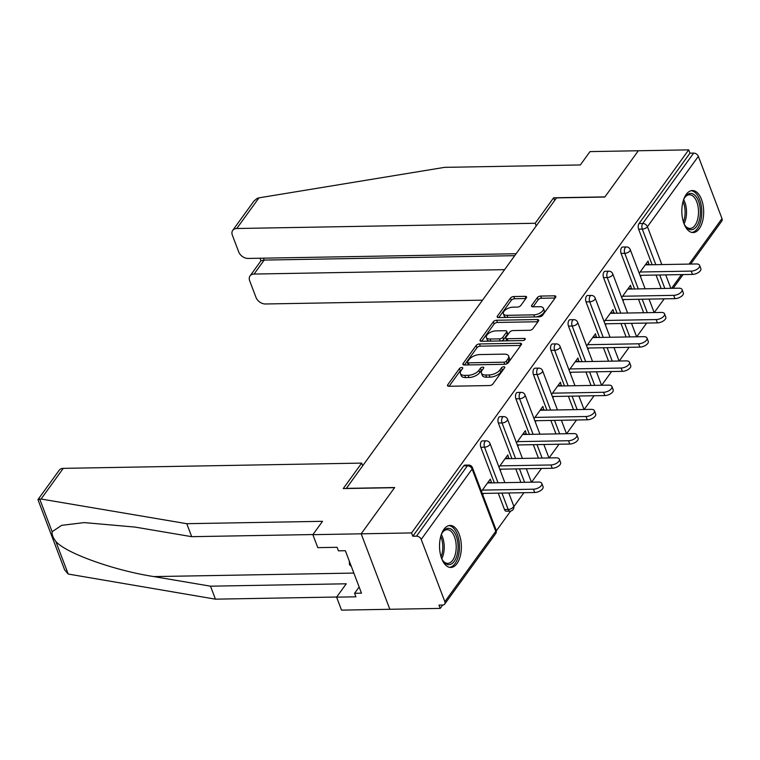 <?xml version="1.0" encoding="UTF-8"?>
<svg xmlns="http://www.w3.org/2000/svg" width="760" height="760" viewBox="0 0 760 760"><rect width="100%" height="100%" fill="white"/><g stroke="black" fill="none" stroke-linecap="round" stroke-linejoin="round"><path stroke-width="1.14" d="M461.795 367.488A1.852 0.902 -20.8 0 0 459.439 368.581L447.726 384.788A2.641 1.282 -20.8 0 0 447.507 385.681A2.641 1.282 -20.8 0 0 448.875 386.27L489.525 385.558A2.641 1.282 -20.8 0 0 492.889 383.99L504.611 367.792A1.852 0.902 -20.8 0 0 504.764 367.156A1.852 0.902 -20.8 0 0 503.804 366.748A1.852 0.902 -20.8 0 0 501.448 367.849L499.938 369.94A8.464 4.114 -20.8 0 1 489.174 374.946L485.792 375.012A8.464 4.114 -20.8 0 1 481.412 373.131A8.464 4.114 -20.8 0 1 482.096 370.253L483.607 368.163A1.852 0.902 -20.8 0 0 483.759 367.526A1.852 0.902 -20.8 0 0 482.799 367.118A1.852 0.902 -20.8 0 0 480.443 368.21L478.933 370.31A8.464 4.114 -20.8 0 1 468.169 375.316L464.787 375.373A8.464 4.114 -20.8 0 1 460.408 373.502A8.464 4.114 -20.8 0 1 461.092 370.623L462.602 368.524A1.852 0.902 -20.8 0 0 462.755 367.897A1.852 0.902 -20.8 0 0 461.795 367.488M461.624 369.882A1.852 0.902 -20.8 0 0 460.275 370.785L449.074 386.27M503.633 369.141A1.852 0.902 -20.8 0 0 502.284 370.044L500.773 372.144L499.938 369.94M482.628 369.512A1.852 0.902 -20.8 0 0 481.279 370.415L479.769 372.514L478.933 370.31M686.232 194.389A21.014 10.915 89 0 0 682.442 217.996A21.014 10.915 89 0 0 693.12 232.56A21.014 10.915 89 0 0 699.276 228.712A21.014 10.915 89 0 0 703.067 205.105A21.014 10.915 89 0 0 692.389 190.541A21.014 10.915 89 0 0 686.232 194.389M443.935 529.302A21.014 10.915 89 0 0 440.135 552.909A21.014 10.915 89 0 0 450.822 567.473A21.014 10.915 89 0 0 456.969 563.625A21.014 10.915 89 0 0 460.759 540.018A21.014 10.915 89 0 0 450.081 525.454A21.014 10.915 89 0 0 443.935 529.302M526.357 297.825A2.641 1.282 -20.8 0 0 526.575 296.923A2.641 1.282 -20.8 0 0 525.207 296.334L513.798 296.542A2.641 1.282 -20.8 0 0 510.435 298.101L497.42 316.094A2.641 1.282 -20.8 0 0 497.201 316.996A2.641 1.282 -20.8 0 0 498.579 317.575L539.23 316.863A2.641 1.282 -20.8 0 0 542.592 315.295L555.607 297.312A2.641 1.282 -20.8 0 0 555.817 296.409A2.641 1.282 -20.8 0 0 554.448 295.82L540.673 296.067A2.641 1.282 -20.8 0 0 537.311 297.625L531.744 305.33A2.641 1.282 -20.8 0 0 531.525 306.233A2.641 1.282 -20.8 0 0 532.893 306.812L539.723 306.698A7.068 3.439 -20.8 0 1 543.39 308.265A7.068 3.439 -20.8 0 1 540.844 312.512A7.068 3.439 -20.8 0 1 533.824 314.849L507.062 315.324A7.068 3.439 -20.8 0 1 503.405 313.756A7.068 3.439 -20.8 0 1 505.951 309.5A7.068 3.439 -20.8 0 1 512.962 307.163L517.427 307.087A2.641 1.282 -20.8 0 0 520.79 305.52L526.357 297.825M312.949 534.546L191.7 536.674L186.77 523.697L322.525 521.312L312.854 534.669L317.784 547.646L337.117 547.304L338.447 550.829L345.353 550.706L361.484 593.17L354.578 593.294L355.917 596.809L336.594 597.151L341.525 610.137L389.842 609.283L361.171 533.814L394.668 487.531L346.351 488.376L556.51 197.894L604.827 197.039L638.314 150.755L688.702 149.862L411.559 532.931L412.813 536.227L416.499 536.17L467.409 465.794L463.724 465.861L412.813 536.227M444.856 601.673L495.767 531.306L472.112 469.034L421.202 539.41L444.856 601.673A4.037 2.841 -144.1 0 1 444.676 604.105A4.037 2.841 -144.1 0 1 442.662 605.036L438.976 605.102L440.23 608.399L389.842 609.283L361.171 533.814L411.559 532.931M479.493 343.957A2.641 1.282 -20.8 0 0 476.13 345.524L463.115 363.517A2.641 1.282 -20.8 0 0 462.897 364.41A2.641 1.282 -20.8 0 0 464.265 364.999L504.916 364.287A2.641 1.282 -20.8 0 0 508.278 362.719L521.293 344.726A2.641 1.282 -20.8 0 0 521.512 343.824A2.641 1.282 -20.8 0 0 520.144 343.244L479.493 343.957L480.329 346.161A2.641 1.282 -20.8 0 0 476.966 347.719L464.464 364.999M480.263 339.805L493.278 321.812A2.641 1.282 -20.8 0 1 496.641 320.245L537.301 319.533A2.641 1.282 -20.8 0 1 538.669 320.122A2.641 1.282 -20.8 0 1 538.45 321.014L532.883 328.719A2.641 1.282 -20.8 0 1 529.52 330.286L513.028 330.572A2.641 1.282 -20.8 0 0 509.675 332.139L505.979 337.24A2.641 1.282 -20.8 0 0 505.761 338.143A2.641 1.282 -20.8 0 0 507.129 338.732L524.295 338.428A1.852 0.902 -20.8 0 1 525.255 338.837A1.852 0.902 -20.8 0 1 524.59 339.948A1.852 0.902 -20.8 0 1 522.747 340.565L481.422 341.287A2.641 1.282 -20.8 0 1 480.054 340.708A2.641 1.282 -20.8 0 1 480.263 339.805L480.805 341.231M421.202 539.41A4.037 2.841 -144.1 0 0 416.499 536.17M688.702 149.862L689.957 153.168L693.642 153.102A4.037 2.841 35.9 0 1 698.345 156.341L722 218.605A4.037 2.841 35.9 0 1 721.819 221.036L690.688 264.062M664.202 298.832L654.274 312.55M646.665 323.066L636.737 336.784M629.137 347.291L619.21 361.019M611.6 371.526L601.673 385.253M594.073 395.76L584.145 409.488M576.536 419.995L566.608 433.713M559.008 444.229L549.081 457.947M541.471 468.464L531.544 482.182M523.944 492.689L513.855 506.635M510.625 511.1L496.328 530.869M442.662 605.036L440.23 608.399M491.216 482.894L491.539 482.448L487.853 482.514M491.539 482.448L490.286 479.151L481.441 491.368M482.695 494.675L483.616 493.401M661.162 288.505L656.051 275.053M652.128 264.736L638.619 229.168A4.037 2.099 -91 0 1 639.046 223.535L642.732 223.468L693.642 153.102M689.957 153.168L639.046 223.535M463.724 465.861A4.037 2.099 -91 0 1 464.911 465.12L468.587 465.063A4.037 2.099 -91 0 0 467.409 465.794A4.037 2.841 -144.1 0 1 472.112 469.034A4.037 1.966 -20.8 0 0 472.445 467.666A4.037 4.037 0 0 0 468.587 465.063M621.082 253.394A4.037 2.099 -91 0 1 621.519 247.769A4.037 2.099 -91 0 1 622.697 247.028L626.382 246.962A4.037 2.099 -91 0 0 625.195 247.703A4.037 2.099 89 0 0 624.767 253.337L621.082 253.394L634.6 288.971M643.625 312.74L638.514 299.278M603.554 277.628A4.037 2.099 -91 0 1 603.981 272.004A4.037 2.099 -91 0 1 605.169 271.263L608.845 271.197A4.037 2.099 -91 0 0 607.667 271.938A4.037 2.099 89 0 0 607.231 277.562L603.554 277.628L617.072 313.205M626.097 336.974L620.986 323.513M586.017 301.863A4.037 2.099 -91 0 1 586.454 296.229A4.037 2.099 -91 0 1 587.632 295.498L591.318 295.431A4.037 2.099 -91 0 0 590.13 296.172A4.037 2.099 89 0 0 589.703 301.796L586.017 301.863L599.535 337.44M608.561 361.209L603.45 347.748M568.489 326.097A4.037 2.099 -91 0 1 568.917 320.463A4.037 2.099 -91 0 1 570.105 319.722L573.781 319.666A4.037 2.099 -91 0 0 572.603 320.397A4.037 2.099 89 0 0 572.166 326.03L568.489 326.097L582.008 361.674M591.033 385.434L585.922 371.982M550.952 350.331A4.037 2.099 -91 0 1 551.389 344.698A4.037 2.099 -91 0 1 552.567 343.957L556.253 343.89A4.037 2.099 -91 0 0 555.066 344.631A4.037 2.099 89 0 0 554.639 350.265L550.952 350.331L564.471 385.909M573.496 409.668L568.385 396.216M533.425 374.566A4.037 2.099 -91 0 1 533.852 368.933A4.037 2.099 -91 0 1 535.04 368.191L538.716 368.125A4.037 2.099 -91 0 0 537.538 368.866A4.037 2.099 89 0 0 537.101 374.499L533.425 374.566L546.943 410.134M555.968 433.903L550.857 420.451M515.888 398.791A4.037 2.099 -91 0 1 516.325 393.167A4.037 2.099 -91 0 1 517.503 392.426L521.189 392.359A4.037 2.099 -91 0 0 520.001 393.101A4.037 2.099 89 0 0 519.574 398.734L515.888 398.791L529.406 434.368M538.431 458.137L533.32 444.676M498.361 423.026A4.037 2.099 -91 0 1 498.788 417.401A4.037 2.099 -91 0 1 499.975 416.66L503.652 416.594A4.037 2.099 -91 0 0 502.474 417.335A4.037 2.099 89 0 0 502.037 422.959L498.361 423.026L511.879 458.603M520.904 482.372L515.793 468.91M480.823 447.26A4.037 2.099 -91 0 1 481.26 441.626A4.037 2.099 -91 0 1 482.438 440.895L486.124 440.828A4.037 2.099 -91 0 0 484.937 441.57A4.037 2.099 89 0 0 484.509 447.193L480.823 447.26L494.342 482.837M504.478 509.523L508.164 509.466A4.037 2.099 -91 0 0 509.922 511.176L506.236 511.233A4.037 2.099 -91 0 1 504.478 509.523L498.256 493.145M508.753 458.66L507.822 454.917L498.978 467.134M500.232 470.44L501.144 469.167M526.281 434.425L525.35 430.683L516.505 442.899M517.76 446.205L518.681 444.933M543.818 410.191L542.878 406.448L534.042 418.674M535.297 421.971L536.208 420.707M561.346 385.956L560.414 382.223L551.57 394.44M552.824 397.736L553.745 396.473M578.883 361.731L577.942 357.988L569.107 370.205M570.361 373.502L571.273 372.238M596.41 337.497L595.479 333.754L586.635 345.971M587.889 349.277L588.81 348.004M613.947 313.262L613.006 309.519L604.172 321.736M605.425 325.042L606.337 323.769M631.475 289.028L630.543 285.285L621.699 297.512M622.953 300.808L623.875 299.535M649.011 264.793L648.071 261.05L639.236 273.277M640.49 276.573L641.402 275.31M509.067 458.223L505.381 458.28M526.604 433.988L522.918 434.055M544.131 409.754L540.445 409.82M561.668 385.519L557.982 385.586M579.196 361.285L575.51 361.351M596.733 337.05L593.047 337.117M614.26 312.825L610.575 312.882M631.797 288.591L628.111 288.658M649.325 264.356L645.639 264.423M460.408 373.502L461.244 375.706A8.464 4.114 -20.8 0 0 465.623 377.577L464.787 375.373M479.769 372.514A8.464 4.114 -20.8 0 1 469.005 377.52L465.623 377.577M481.412 373.131L482.248 375.335A8.464 4.114 -20.8 0 0 486.628 377.207L485.792 375.012M500.773 372.144A8.464 4.114 -20.8 0 1 490.01 377.15L486.628 377.207M520.781 345.448L480.329 346.161M467.485 361.779A1.852 0.902 -20.8 0 0 467.333 362.416A1.852 0.902 -20.8 0 0 468.293 362.824L503.975 362.197A1.852 0.902 -20.8 0 0 506.331 361.095L507.936 358.891A8.464 4.114 -20.8 0 0 508.611 356.012A8.464 4.114 -20.8 0 0 504.231 354.131L479.845 354.569A8.464 4.114 -20.8 0 0 469.081 359.575L467.485 361.779M467.333 362.416L468.169 364.61A1.852 0.902 -20.8 0 0 468.512 364.923M506.094 364.097A1.852 0.902 -20.8 0 0 507.167 363.299L506.331 361.095M508.611 356.012L509.447 358.207A8.464 4.114 -20.8 0 1 508.763 361.085L507.167 363.299M481.622 341.287L494.114 324.016L493.278 321.812M537.928 321.736L497.477 322.449A2.641 1.282 -20.8 0 0 494.114 324.016M505.761 338.143L506.597 340.347A2.641 1.282 -20.8 0 0 507.205 340.831M495.928 330.875A7.068 3.439 -20.8 0 0 488.908 333.212A7.068 3.439 -20.8 0 0 486.362 337.459A7.068 3.439 -20.8 0 0 490.019 339.026L499.453 338.865A2.641 1.282 -20.8 0 0 502.816 337.298L506.511 332.196A2.641 1.282 -20.8 0 0 506.72 331.293A2.641 1.282 -20.8 0 0 505.353 330.704L495.928 330.875M486.362 337.459L487.198 339.663A7.068 3.439 -20.8 0 0 489.554 341.145M501.201 340.945A2.641 1.282 -20.8 0 0 503.652 339.501L502.816 337.298M506.72 331.293L507.556 333.498A2.641 1.282 -20.8 0 1 507.347 334.39L503.652 339.501M503.405 313.756L504.241 315.96A7.068 3.439 -20.8 0 0 506.587 317.442M536.123 316.92A7.068 3.439 -20.8 0 0 544.226 310.46L543.39 308.265M555.085 298.024L541.51 298.262A2.641 1.282 -20.8 0 0 538.146 299.829L533.092 306.812M525.834 298.537L514.634 298.737A2.641 1.282 -20.8 0 0 511.271 300.305L498.778 317.575M534.698 492.508L533.444 489.203A6.194 3.011 -20.8 0 0 539.591 487.16A6.194 3.011 -20.8 0 0 541.823 483.426L543.067 486.733A6.194 3.011 159.2 0 1 540.844 490.456A6.194 3.011 159.2 0 1 534.698 492.508L482.229 493.43M541.823 483.426A6.194 3.011 -20.8 0 0 538.612 482.058L487.531 482.961M533.444 489.203L482.362 490.105M552.225 468.274L550.971 464.968A6.194 3.011 -20.8 0 0 557.118 462.925A6.194 3.011 -20.8 0 0 559.35 459.202L560.605 462.498A6.194 3.011 159.2 0 1 558.372 466.222A6.194 3.011 159.2 0 1 552.225 468.274L499.757 469.195M559.35 459.202A6.194 3.011 -20.8 0 0 556.139 457.824L505.067 458.726M550.971 464.968L499.89 465.87M569.762 444.039L568.508 440.733A6.194 3.011 -20.8 0 0 574.655 438.691A6.194 3.011 -20.8 0 0 576.878 434.967L578.132 438.263A6.194 3.011 159.2 0 1 575.909 441.987A6.194 3.011 159.2 0 1 569.762 444.039L517.294 444.961M576.878 434.967A6.194 3.011 -20.8 0 0 573.677 433.589L522.595 434.492M568.508 440.733L517.427 441.636M587.29 419.805L586.036 416.508A6.194 3.011 -20.8 0 0 592.183 414.456A6.194 3.011 -20.8 0 0 594.415 410.733L595.669 414.029A6.194 3.011 159.2 0 1 593.436 417.762A6.194 3.011 159.2 0 1 587.29 419.805L534.822 420.726M594.415 410.733A6.194 3.011 -20.8 0 0 591.204 409.355L540.132 410.257M586.036 416.508L534.954 417.401M604.827 395.57L603.573 392.274A6.194 3.011 -20.8 0 0 609.719 390.222A6.194 3.011 -20.8 0 0 611.942 386.498L613.197 389.804A6.194 3.011 159.2 0 1 610.973 393.528A6.194 3.011 159.2 0 1 604.827 395.57L552.358 396.492M611.942 386.498A6.194 3.011 -20.8 0 0 608.741 385.13L557.659 386.023M603.573 392.274L552.491 393.167M622.355 371.336L621.1 368.04A6.194 3.011 -20.8 0 0 627.247 365.987A6.194 3.011 -20.8 0 0 629.48 362.263L630.733 365.57A6.194 3.011 159.2 0 1 628.501 369.293A6.194 3.011 159.2 0 1 622.355 371.336L569.886 372.267M629.48 362.263A6.194 3.011 -20.8 0 0 626.269 360.895L575.197 361.788M621.1 368.04L570.019 368.942M441.19 534.869A18.183 9.452 -91 0 1 442.605 532.171A18.183 9.452 -91 0 1 454.299 532.247A18.183 9.452 -91 0 1 457.292 554.116A18.183 9.452 -91 0 1 443.118 561.022A18.183 9.452 -91 0 1 441.608 558.372M442.738 560.471A16.834 8.75 89 0 0 447.754 563.35A16.834 8.75 89 0 0 455.497 553.565A16.834 8.75 89 0 0 447.165 529.682A16.834 8.75 89 0 0 442.253 532.731M449.483 567.331A20.871 10.849 89 0 0 458.574 555.246A20.871 10.849 89 0 0 448.751 525.635M349.277 561.032L349.505 564.794L351.31 566.38M350.702 564.775L349.505 564.794M683.496 199.965A18.183 9.452 -91 0 1 684.912 197.258A18.183 9.452 -91 0 1 696.597 197.334A18.183 9.452 -91 0 1 699.589 219.203A18.183 9.452 -91 0 1 685.415 226.109A18.183 9.452 -91 0 1 683.905 223.459M685.045 225.559A16.834 8.75 89 0 0 690.061 228.437A16.834 8.75 89 0 0 697.794 218.661A16.834 8.75 89 0 0 689.462 194.769A16.834 8.75 89 0 0 684.561 197.828M691.79 232.427A20.871 10.849 89 0 0 700.881 220.333A20.871 10.849 89 0 0 691.049 190.722M38.038 499.491L59.213 470.221A8.085 5.671 35.9 0 1 63.251 468.359L41.068 499.025L38 499.767L64.638 569.886L68.21 574.047L215.441 599.165L210.501 586.178L346.256 583.794L336.594 597.151M191.7 536.674L135.09 527.089L84.227 522.595L61.655 525.35L52.126 531.715C51.794 534.508 53 537.7 55.765 541.3C65.122 552.909 113.943 570.466 153.9 576.593L210.501 586.178M41.068 499.025L186.77 523.697M312.854 534.669L361.171 533.814L394.554 487.683L343.244 488.585L361.674 463.106L63.251 468.359M215.441 599.165L336.68 597.028M362.691 465.785L361.674 463.106M359.138 586.995L354.578 593.294M232.731 230.375L253.906 201.115L257.184 198.35L258.96 197.847L444.581 167.352L580.336 164.958L589.997 151.601L638.314 150.755L604.941 196.887L553.631 197.79L535.202 223.269L236.778 228.513A8.085 5.671 -144.1 0 0 232.731 230.375A8.085 5.671 -144.1 0 0 232.38 235.239L238.735 251.959A8.085 5.671 -144.1 0 0 248.14 258.438L516.116 253.726M535.202 223.269L536.218 225.939M250.04 275.927L261.06 260.69L264.185 260.081L254.077 274.056A8.085 5.671 -144.1 0 0 250.04 275.927A8.085 5.671 -144.1 0 0 249.679 280.782L256.034 297.502A8.085 5.671 -144.1 0 0 265.44 303.981L482.514 300.162M254.077 274.056L504.592 269.648M553.631 197.79L554.648 200.469M263.463 258.172L264.185 260.081L514.71 255.673M639.892 347.111L638.637 343.805A6.194 3.011 -20.8 0 0 644.784 341.762A6.194 3.011 -20.8 0 0 647.007 338.038L648.261 341.335A6.194 3.011 159.2 0 1 646.038 345.059A6.194 3.011 159.2 0 1 639.892 347.111L587.423 348.033M647.007 338.038A6.194 3.011 -20.8 0 0 643.806 336.661L592.724 337.563M638.637 343.805L587.556 344.707M657.419 322.876L656.165 319.57A6.194 3.011 -20.8 0 0 662.311 317.528A6.194 3.011 -20.8 0 0 664.544 313.804L665.798 317.101A6.194 3.011 159.2 0 1 663.565 320.824A6.194 3.011 159.2 0 1 657.419 322.876L604.95 323.798M664.544 313.804A6.194 3.011 -20.8 0 0 661.333 312.426L610.261 313.329M656.165 319.57L605.083 320.473M674.956 298.642L673.702 295.345A6.194 3.011 -20.8 0 0 679.848 293.293A6.194 3.011 -20.8 0 0 682.072 289.57L683.325 292.866A6.194 3.011 159.2 0 1 681.102 296.59A6.194 3.011 159.2 0 1 674.956 298.642L622.487 299.563M682.072 289.57A6.194 3.011 -20.8 0 0 678.87 288.192L627.788 289.094M673.702 295.345L622.62 296.238M692.483 274.408L691.23 271.111A6.194 3.011 -20.8 0 0 697.376 269.059A6.194 3.011 -20.8 0 0 699.608 265.335L700.862 268.631A6.194 3.011 159.2 0 1 698.63 272.365A6.194 3.011 159.2 0 1 692.483 274.408L640.015 275.329M699.608 265.335A6.194 3.011 -20.8 0 0 696.397 263.967L645.325 264.86M691.23 271.111L640.148 272.004M460.275 370.785L459.439 368.581M502.284 370.044L501.448 367.849M481.279 370.415L480.443 368.21M444.676 604.105L495.586 533.729A4.037 2.841 -144.1 0 0 495.767 531.306A4.037 1.966 -20.8 0 0 496.09 529.929L472.445 467.666M698.345 156.341L647.434 226.708L661.817 264.575M665.731 274.882L670.842 288.334M671.564 288.325L681.492 274.598M689.092 264.091L722 218.605M655.813 264.68L642.295 229.102A4.037 2.099 89 0 1 642.732 223.468A4.037 2.841 35.9 0 1 647.434 226.708A4.037 1.966 159.2 0 1 642.295 229.102L638.619 229.168M509.922 511.176A4.037 4.037 0 0 0 513.627 505.694A4.037 1.966 -20.8 0 1 513.304 507.072A4.037 1.966 159.2 0 1 508.164 509.466L501.942 493.078M498.028 482.771L484.509 447.193A4.037 1.966 159.2 0 0 489.649 444.809A4.037 1.966 -20.8 0 0 489.972 443.431A4.037 4.037 0 0 0 486.124 440.828M524.581 482.305L519.469 468.844M515.556 458.536L502.037 422.959A4.037 1.966 159.2 0 0 507.176 420.574A4.037 1.966 -20.8 0 0 507.509 419.197A4.037 4.037 0 0 0 503.652 416.594M542.117 458.071L537.006 444.619M533.092 434.302L519.574 398.734A4.037 1.966 159.2 0 0 524.714 396.34A4.037 1.966 -20.8 0 0 525.036 394.962A4.037 4.037 0 0 0 521.189 392.359M559.645 433.837L554.534 420.384M550.62 410.077L537.101 374.499A4.037 1.966 159.2 0 0 542.241 372.106A4.037 1.966 -20.8 0 0 542.573 370.728A4.037 4.037 0 0 0 538.716 368.125M577.182 409.602L572.071 396.15M568.157 385.842L554.639 350.265A4.037 1.966 159.2 0 0 559.778 347.871A4.037 1.966 -20.8 0 0 560.101 346.503A4.037 4.037 0 0 0 556.253 343.89M594.709 385.377L589.598 371.916M585.684 361.608L572.166 326.03A4.037 1.966 159.2 0 0 577.306 323.637A4.037 1.966 -20.8 0 0 577.638 322.269A4.037 4.037 0 0 0 573.781 319.666M612.246 361.142L607.135 347.681M603.221 337.373L589.703 301.796A4.037 1.966 159.2 0 0 594.842 299.411A4.037 1.966 -20.8 0 0 595.165 298.034A4.037 4.037 0 0 0 591.318 295.431M629.774 336.908L624.663 323.447M620.749 313.139L607.231 277.562A4.037 1.966 159.2 0 0 612.37 275.177A4.037 1.966 -20.8 0 0 612.702 273.799A4.037 4.037 0 0 0 608.845 271.197M647.311 312.673L642.2 299.221M638.286 288.904L624.767 253.337A4.037 1.966 159.2 0 0 629.907 250.942A4.037 1.966 -20.8 0 0 630.23 249.565A4.037 4.037 0 0 0 626.382 246.962M664.838 288.439L659.727 274.987M531.164 482.191A4.037 1.966 -20.8 0 0 531.154 481.46L526.319 468.73M548.701 457.957A4.037 1.966 -20.8 0 0 548.692 457.235L543.846 444.495M566.228 433.722A4.037 1.966 -20.8 0 0 566.219 433L561.383 420.261M583.765 409.488A4.037 1.966 -20.8 0 0 583.756 408.766L578.911 396.026M601.293 385.253A4.037 1.966 -20.8 0 0 601.283 384.531L596.448 371.792M618.83 361.028A4.037 1.966 -20.8 0 0 618.82 360.297L613.975 347.567M636.357 336.794A4.037 1.966 -20.8 0 0 636.348 336.062L631.512 323.332M653.894 312.559A4.037 1.966 -20.8 0 0 653.885 311.837L649.04 299.098M469.005 377.52L468.169 375.316M490.01 377.15L489.174 374.946M448.267 386.213L447.726 384.788M520.913 345.268L520.144 343.244M463.657 364.942L463.115 363.517M476.966 347.719L476.13 345.524M469.091 364.914L468.293 362.824M504.773 364.287L503.975 362.197M508.763 361.085L507.936 358.891M497.477 322.449L496.641 320.245M538.061 321.556L537.301 319.533M507.927 340.822L507.129 338.732M524.808 339.777L524.295 338.428M490.817 341.126L490.019 339.026M500.251 340.955L499.453 338.865M507.347 334.39L506.511 332.196M507.861 317.414L507.062 315.324M534.622 316.948L533.824 314.849M532.285 306.755L531.744 305.33M538.146 299.829L537.311 297.625M541.51 298.262L540.673 296.067M555.218 297.844L554.448 295.82M497.961 317.528L497.42 316.094M511.271 300.305L510.435 298.101M514.634 298.737L513.798 296.542M525.967 298.357L525.207 296.334M441.341 534.527A16.834 8.75 -91 0 1 443.507 553.783A16.834 8.75 -91 0 1 441.769 558.714M441.094 556.861A16.283 8.464 89 0 0 442.101 553.565A16.283 8.464 89 0 0 440.733 536.399M683.649 199.614A16.834 8.75 -91 0 1 685.814 218.87A16.834 8.75 -91 0 1 684.076 223.801M683.401 221.948A16.283 8.464 89 0 0 684.408 218.661A16.283 8.464 89 0 0 683.04 201.486M39.681 498.969L52.126 531.715M55.765 541.3L68.21 574.047M353.856 573.078L153.9 576.593M258.96 197.847L236.778 228.513M673.16 288.297L683.088 274.569M495.586 533.729A4.037 4.037 0 0 0 496.09 529.929M513.627 505.694L508.792 492.964M504.868 482.647L489.972 443.431M531.354 482.182A4.037 4.037 0 0 0 531.154 481.46M522.405 458.423L507.509 419.197M548.891 457.957A4.037 4.037 0 0 0 548.692 457.235M539.933 434.188L525.036 394.962M566.418 433.722A4.037 4.037 0 0 0 566.219 433M557.469 409.953L542.573 370.728M583.956 409.488A4.037 4.037 0 0 0 583.756 408.766M574.997 385.719L560.101 346.503M601.483 385.253A4.037 4.037 0 0 0 601.283 384.531M592.534 361.484L577.638 322.269M619.02 361.019A4.037 4.037 0 0 0 618.82 360.297M610.061 337.25L595.165 298.034M636.547 336.784A4.037 4.037 0 0 0 636.348 336.062M627.598 313.025L612.702 273.799M654.084 312.559A4.037 4.037 0 0 0 653.885 311.837M645.126 288.791L630.23 249.565M260.965 260.813L259.986 258.229"/></g></svg>
